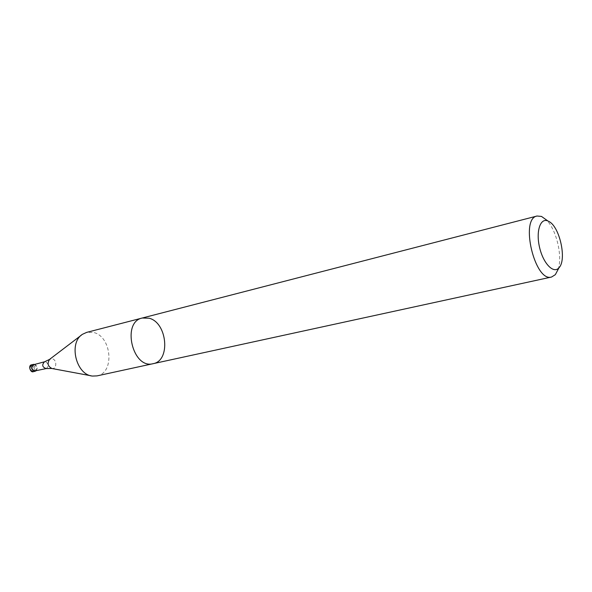 <?xml version="1.0" encoding="UTF-8"?>
<svg xmlns="http://www.w3.org/2000/svg" width="592" height="592" viewBox="0 0 592 592"><rect width="100%" height="100%" fill="white"/><g stroke="black" fill="none" stroke-linecap="round" stroke-linejoin="round"><path stroke-width="0.44" stroke-dasharray="2.96 2.22" d="M97.021 375.883C114.855 373.012 111.777 336.352 93.521 332.467L86.676 332.378M35.032 370.91C37.592 368.883 37.437 366.818 34.565 364.716L33.559 364.724M36.223 370.666C37.807 368.083 37.311 365.997 34.736 364.413M558.16 269.33C562.748 256.299 556.376 229.489 546.409 219.921M142.228 318.022L149.066 318.207C167.321 322.514 170.851 360.876 153.091 363.688M51.63 368.461L51.97 368.52C56.847 369.393 57.135 359.714 52.274 358.789L49.484 359.44M46.154 368.587C48.936 366.367 48.766 364.102 45.628 361.786L44.533 361.793M32.36 365.582C29.341 366.744 29.215 368.572 31.975 371.073C34.98 369.904 35.113 368.069 32.36 365.582M33.404 371.658C36.208 369.378 36.016 367.092 32.841 364.79L31.776 364.79M91.027 375.779L92.559 376.061M81.37 335.168L82.606 334.228"/><path stroke-width="0.89" d="M142.228 318.022L86.676 332.378L82.606 334.228C68.28 342.583 75.998 375.047 92.559 376.061L97.021 375.883L153.091 363.688C132.638 369.489 121.353 322.055 142.228 318.022L149.066 318.207C167.321 322.514 170.851 360.876 153.091 363.688C132.638 369.489 121.353 322.055 142.228 318.022L537.055 216.021C519.672 218.626 534.872 282.525 551.559 277.026L555.34 274.658L558.16 269.33M46.154 368.587C42.239 367.121 41.706 364.857 44.533 361.793L33.559 364.724C30.954 367.521 31.443 369.586 35.032 370.91L46.154 368.587L51.63 368.461M34.736 364.413L33.515 364.369C30.562 367.491 31.11 369.785 35.15 371.243L36.223 370.666M548.962 221.497L547.852 220.949C540.23 217.604 535.716 231.598 539.623 247.634C543.352 263.714 553.683 274.177 558.989 267.762C566.981 259.918 559.803 226.884 548.962 221.497M546.409 219.921L541.495 216.428L537.055 216.021M81.37 335.168L49.758 359.233C46.975 363.17 47.715 366.263 51.97 368.52L91.027 375.779M33.404 371.658C30.414 373.241 27.72 364.998 31.776 364.79C28.816 367.913 29.363 370.2 33.404 371.658L35.15 371.243M44.533 361.793L49.484 359.44M31.776 364.79L33.515 364.369M547.852 220.949L541.495 216.428M558.989 267.762L555.34 274.658M153.091 363.688L551.559 277.026"/></g></svg>
